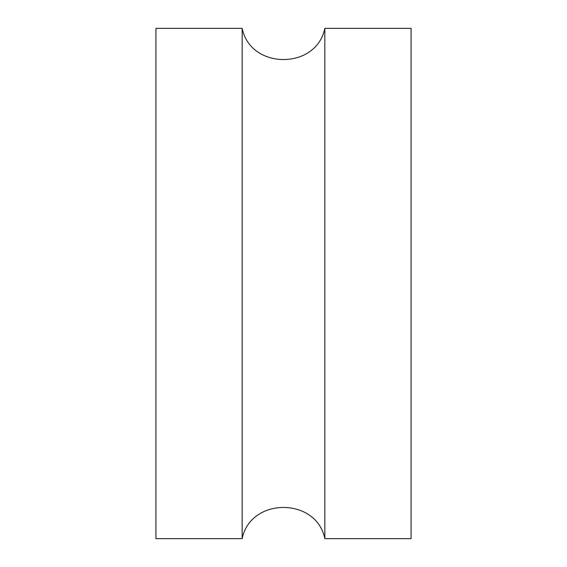 <?xml version="1.0" encoding="UTF-8"?>
<svg xmlns="http://www.w3.org/2000/svg" width="567" height="567" viewBox="0 0 567 567"><rect width="100%" height="100%" fill="white"/><g stroke="black" fill="none" stroke-linecap="round" stroke-linejoin="round"><path stroke-width="0.85" d="M242.159 28.35L242.159 538.65L155.925 538.65L155.925 28.35L242.159 28.35C250.529 69.932 316.457 69.947 324.841 28.35L324.841 538.65L411.075 538.65L411.075 28.35L324.841 28.35M242.159 538.65C250.529 497.061 316.471 497.061 324.841 538.65"/></g></svg>

